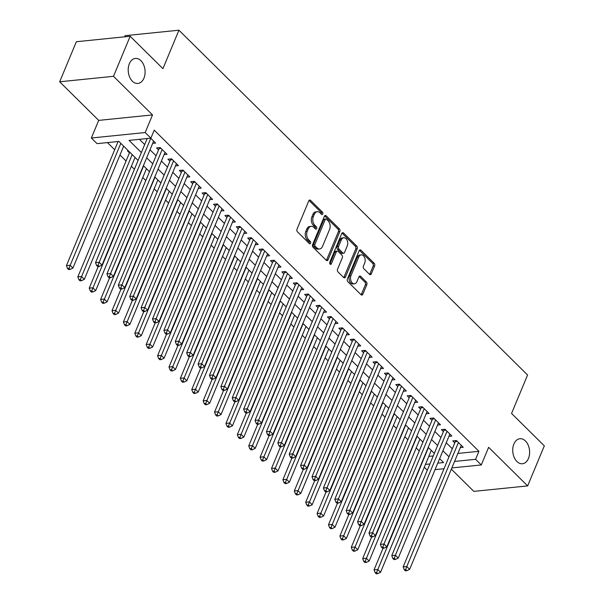 <?xml version="1.0" encoding="UTF-8"?>
<svg xmlns="http://www.w3.org/2000/svg" width="604" height="604" viewBox="0 0 604 604"><rect width="100%" height="100%" fill="white"/><g stroke="black" fill="none" stroke-linecap="round" stroke-linejoin="round"><path stroke-width="0.91" d="M322.77 214.012A1.351 0.898 84.2 0 0 322.445 212.132L310.569 200.385A1.925 1.291 84.2 0 0 309.716 200.037A1.925 1.291 84.2 0 0 308.795 200.853L297.009 229.158A1.925 1.291 84.2 0 0 297.47 231.838L309.354 243.593A1.351 0.898 84.2 0 0 309.95 243.835A1.351 0.898 84.2 0 0 310.599 243.261A1.351 0.898 84.2 0 0 310.275 241.389L308.735 239.863A6.168 4.122 84.2 0 1 307.247 231.294L308.229 228.939A6.168 4.122 84.2 0 1 311.188 226.334A6.168 4.122 84.2 0 1 313.906 227.444L315.447 228.961A1.351 0.898 84.2 0 0 316.035 229.203A1.351 0.898 84.2 0 0 316.685 228.637A1.351 0.898 84.2 0 0 316.36 226.764L314.82 225.239A6.168 4.122 84.2 0 1 313.34 216.67L314.322 214.307A6.168 4.122 84.2 0 1 317.274 211.71A6.168 4.122 84.2 0 1 319.992 212.812L321.532 214.337A1.351 0.898 84.2 0 0 322.128 214.579A1.351 0.898 84.2 0 0 322.77 214.012M321.328 214.133A1.351 0.898 84.2 0 0 320.996 212.283L309.112 200.528A1.925 1.291 84.2 0 0 309.022 200.453M309.15 243.389A1.351 0.898 84.2 0 0 308.818 241.532L307.277 240.014L308.735 239.863M315.243 228.757A1.351 0.898 84.2 0 0 314.903 226.908L313.37 225.39L314.82 225.239M513.883 444.023A12.571 8.396 84.2 0 0 514.185 457.387A12.571 8.396 84.2 0 0 522.445 463.744A12.571 8.396 84.2 0 0 528.47 458.444A12.571 8.396 84.2 0 0 528.168 445.08A12.571 8.396 84.2 0 0 519.901 438.723A12.571 8.396 84.2 0 0 513.883 444.023M129.354 63.73A12.571 8.396 84.2 0 0 129.656 77.085A12.571 8.396 84.2 0 0 137.916 83.443A12.571 8.396 84.2 0 0 143.941 78.15A12.571 8.396 84.2 0 0 143.639 64.787A12.571 8.396 84.2 0 0 135.379 58.429A12.571 8.396 84.2 0 0 129.354 63.73M369.527 274.352A1.925 1.291 84.2 0 0 370.38 274.692A1.925 1.291 84.2 0 0 371.301 273.884L374.608 265.941A1.925 1.291 84.2 0 0 374.148 263.261L360.95 250.207A1.925 1.291 84.2 0 0 360.097 249.867A1.925 1.291 84.2 0 0 359.176 250.675L347.391 278.988A1.925 1.291 84.2 0 0 347.851 281.668L361.049 294.714A1.925 1.291 84.2 0 0 361.902 295.062A1.925 1.291 84.2 0 0 362.823 294.246L366.817 284.658A1.925 1.291 84.2 0 0 366.356 281.977L360.709 276.39A1.925 1.291 84.2 0 0 359.856 276.043A1.925 1.291 84.2 0 0 358.935 276.858L356.949 281.615A5.157 3.443 84.2 0 1 354.48 283.789A5.157 3.443 84.2 0 1 351.09 281.177A5.157 3.443 84.2 0 1 350.969 275.696L358.731 257.062A5.157 3.443 84.2 0 1 361.2 254.888A5.157 3.443 84.2 0 1 364.589 257.493A5.157 3.443 84.2 0 1 364.71 262.982L363.419 266.085A1.925 1.291 84.2 0 0 363.88 268.765L369.527 274.352M457.885 453.438L478.927 451.294L475.59 459.312L481.29 464.944L451.852 467.934M130.17 36.263L113.499 76.315L59.675 81.789L76.353 41.729L130.17 36.263L162.929 68.652L178.935 30.2L527.579 375.001L511.565 413.453L544.325 445.85L527.647 485.91L488.628 447.315L481.29 464.944M59.675 81.789L98.701 120.385L152.518 114.911L113.499 76.315M152.518 114.911L145.187 132.533L150.879 138.173L129.06 140.385L141.366 152.555M478.927 451.294L154.216 130.162L150.879 138.173M339.826 231.543A1.925 1.291 84.2 0 0 339.365 228.863L326.168 215.809A1.925 1.291 84.2 0 0 325.314 215.469A1.925 1.291 84.2 0 0 324.393 216.277L312.608 244.59A1.925 1.291 84.2 0 0 313.076 247.27L326.273 260.316A1.925 1.291 84.2 0 0 327.119 260.664A1.925 1.291 84.2 0 0 328.04 259.848L339.826 231.543L338.376 231.687A1.925 1.291 84.2 0 0 337.908 229.014L324.71 215.96A1.925 1.291 84.2 0 0 324.627 215.877M343.555 233.008L356.753 246.062A1.925 1.291 84.2 0 1 357.221 248.742L345.435 277.047A1.925 1.291 84.2 0 1 344.507 277.863A1.925 1.291 84.2 0 1 343.661 277.515L338.013 271.928A1.925 1.291 84.2 0 1 337.545 269.256L342.325 257.772A1.925 1.291 84.2 0 0 341.864 255.092L338.119 251.385A1.925 1.291 84.2 0 0 337.266 251.045A1.925 1.291 84.2 0 0 336.345 251.853L331.369 263.805A1.351 0.898 84.2 0 1 330.72 264.378A1.351 0.898 84.2 0 1 329.837 263.691A1.351 0.898 84.2 0 1 329.807 262.257L341.781 233.476A1.925 1.291 84.2 0 1 342.71 232.668A1.925 1.291 84.2 0 1 343.555 233.008L342.106 233.159L355.303 246.213L356.753 246.062M451.347 469.149L473.83 491.384L527.647 485.91M128.365 150.804L127.459 150.894L129.452 152.865M152.691 143.359L155.636 143.065L150.706 138.188M164.084 154.632L167.029 154.33L160.188 147.572L156.557 147.942L158.55 149.913M175.477 165.896L178.422 165.602L171.581 158.837L167.95 159.207L169.943 161.177M186.87 177.168L189.815 176.866L182.974 170.109L179.343 170.471L181.336 172.45M198.271 188.433L201.208 188.131L194.367 181.374L190.736 181.744L192.729 183.714M209.663 199.697L212.6 199.403L205.76 192.638L202.129 193.008L204.122 194.986M221.056 210.97L223.993 210.668L217.161 203.91L213.522 204.28L215.515 206.251M232.449 222.234L235.386 221.94L228.554 215.175L224.914 215.545L226.908 217.516M243.842 233.506L246.779 233.204L239.947 226.447L236.307 226.817L238.301 228.788M255.235 244.771L258.172 244.477L251.339 237.712L247.7 238.082L249.694 240.052M266.628 256.043L269.565 255.741L262.732 248.984L259.093 249.354L261.087 251.324M278.021 267.308L280.958 267.013L274.125 260.248L270.486 260.618L272.479 262.589M289.414 278.58L292.351 278.278L285.518 271.521L281.879 271.891L283.872 273.861M300.807 289.844L303.744 289.55L296.911 282.785L293.272 283.155L295.265 285.126M312.2 301.117L315.137 300.815L308.304 294.05L304.665 294.42L306.658 296.398M323.593 312.381L326.538 312.079L319.697 305.322L316.058 305.692L318.051 307.663M334.986 323.646L337.93 323.351L331.09 316.587L327.451 316.957L329.452 318.935M346.379 334.918L349.323 334.616L342.483 327.859L338.852 328.229L340.845 330.199M357.772 346.183L360.716 345.888L353.876 339.123L350.244 339.493L352.238 341.464M369.165 357.455L372.109 357.153L365.269 350.396L361.637 350.765L363.631 352.736M380.565 368.719L383.502 368.425L376.662 361.66L373.03 362.03L375.024 364.001M391.958 379.992L394.895 379.69L388.055 372.932L384.423 373.302L386.417 375.273M403.351 391.256L406.288 390.962L399.455 384.197L395.816 384.567L397.809 386.537M414.744 402.528L417.681 402.226L410.848 395.469L407.209 395.839L409.202 397.809M426.137 413.793L429.074 413.491L422.241 406.734L418.602 407.104L420.595 409.074M437.53 425.065L440.467 424.763L433.634 417.998L429.995 418.368L431.988 420.346M448.923 436.33L451.86 436.028L445.027 429.27L441.388 429.64L443.381 431.611M139.433 139.335L144.696 144.545M150.011 149.8L156.089 155.809M161.404 161.072L167.482 167.082M172.797 172.336L178.875 178.346M184.19 183.601L190.268 189.618M195.59 194.873L201.668 200.883M206.983 206.138L213.061 212.155M218.376 217.41L224.454 223.42M229.769 228.674L235.847 234.684M241.162 239.947L247.24 245.956M252.555 251.211L258.633 257.221M263.948 262.483L270.026 268.493M275.341 273.748L281.419 279.758M286.734 285.02L292.812 291.03M298.127 296.285L304.205 302.294M309.52 307.549L315.598 313.567M320.913 318.821L326.99 324.831M332.306 330.086L338.383 336.096M343.699 341.358L349.776 347.368M355.092 352.623L361.169 358.633M366.485 363.895L372.57 369.905M377.885 375.159L383.963 381.169M389.278 386.432L395.356 392.441M400.671 397.696L406.749 403.706M412.064 408.961L418.142 414.978M423.457 420.233L429.535 426.243M434.85 431.498L440.928 437.515M446.243 442.77L452.321 448.78M460.316 447.594L463.253 447.3L456.42 440.535L452.781 440.905L454.774 442.883M107.429 142.589L114.669 149.747M119.985 155.002L126.062 161.019M131.378 166.274L134.405 169.271M142.77 177.538L145.798 180.536M154.163 188.81L157.191 191.8M165.556 200.075L168.584 203.072M176.949 211.347L179.977 214.337M188.342 222.612L191.37 225.609M199.735 233.884L202.763 236.874M211.128 245.148L214.163 248.146M222.529 256.421L225.556 259.41M233.922 267.685L236.949 270.683M245.315 278.95L248.342 281.947M256.708 290.222L259.735 293.219M268.101 301.487L271.128 304.484M279.493 312.759L282.521 315.749M290.886 324.023L293.914 327.021M302.279 335.296L305.307 338.285M313.672 346.56L316.7 349.557M325.065 357.832L328.093 360.822M336.458 369.097L339.486 372.094M347.851 380.369L350.879 383.359M359.244 391.634L362.272 394.631M370.637 402.898L373.665 405.896M382.03 414.17L385.058 417.168M393.43 425.435L396.458 428.432M404.823 436.707L407.851 439.697M416.216 447.972L419.244 450.969M428.795 456.397L433.257 455.937M178.935 30.2L125.111 35.674L124.635 36.821M427.3 470.244L424.272 467.254M138.09 160.422L118.875 141.427L97.055 143.639L91.363 138.006L145.187 132.533M98.701 120.385L91.363 138.006M444.016 468.734L435.054 469.64M454.548 461.448L475.59 459.312M146.681 157.81L152.759 163.82M158.074 169.082L164.152 175.092M169.467 180.347L175.545 186.357M180.86 191.619L186.938 197.629M192.253 202.884L198.331 208.893M203.646 214.148L209.724 220.166M215.039 225.42L221.117 231.43M226.432 236.685L232.51 242.702M237.825 247.957L243.903 253.967M249.218 259.222L255.296 265.231M260.611 270.494L266.689 276.504M272.004 281.758L278.082 287.768M283.397 293.031L289.475 299.04M294.79 304.295L300.868 310.305M306.183 315.567L312.26 321.577M317.583 326.832L323.661 332.842M328.976 338.097L335.054 344.114M340.369 349.369L346.447 355.378M351.762 360.633L357.84 366.651M363.155 371.905L369.233 377.915M374.548 383.17L380.626 389.18M385.941 394.442L392.019 400.452M397.334 405.707L403.412 411.717M408.727 416.979L414.805 422.989M420.12 428.244L426.197 434.253M431.513 439.516L437.59 445.526M442.906 450.78L448.983 456.79M437.757 463.155L443.593 462.558L439.629 458.647M434.314 453.393L428.236 447.375M422.921 442.12L416.843 436.111M411.528 430.856L405.45 424.846M400.135 419.584L394.057 413.574M388.742 408.319L382.664 402.309M377.349 397.047L371.271 391.037M365.956 385.782L359.878 379.773M354.563 374.51L348.485 368.5M343.17 363.246L337.092 357.236M331.777 351.981L325.699 345.964M320.384 340.709L314.307 334.699M308.991 329.444L302.914 323.434M297.598 318.172L291.521 312.162M286.205 306.908L280.128 300.898M274.812 295.635L268.735 289.626M263.412 284.371L257.334 278.361M252.019 273.099L245.941 267.089M240.626 261.834L234.548 255.824M229.233 250.569L223.155 244.552M217.84 239.297L211.762 233.287M206.447 228.033L200.369 222.015M195.054 216.761L188.977 210.751M183.661 205.496L177.584 199.486M172.268 194.224L166.191 188.214M160.875 182.959L154.798 176.949M149.482 171.687L143.405 165.677M425.458 464.408L429.92 463.955M317.274 211.71L315.824 211.861A6.168 4.122 84.2 0 0 312.864 214.458L314.322 214.307M313.37 225.39A6.168 4.122 84.2 0 1 311.883 216.813L312.864 214.458M311.188 226.334L309.731 226.485A6.168 4.122 84.2 0 0 306.779 229.082L308.229 228.939M307.277 240.014A6.168 4.122 84.2 0 1 305.798 231.445L306.779 229.082M326.356 260.399A1.925 1.291 84.2 0 0 326.59 259.999L338.376 231.687M326.485 219.229A1.351 0.898 84.2 0 0 325.888 218.988A1.351 0.898 84.2 0 0 325.239 219.554L314.895 244.409A1.351 0.898 84.2 0 0 315.22 246.281L316.843 247.889A6.168 4.122 84.2 0 0 319.561 248.991A6.168 4.122 84.2 0 0 322.513 246.394L329.588 229.407A6.168 4.122 84.2 0 0 328.1 220.838L326.485 219.229M325.888 218.988L324.431 219.139A1.351 0.898 84.2 0 0 323.782 219.705L325.239 219.554M319.561 248.991L318.104 249.142A6.168 4.122 84.2 0 1 315.386 248.033L313.763 246.432A1.351 0.898 84.2 0 1 313.438 244.552L323.782 219.705M343.752 277.598A1.925 1.291 84.2 0 0 343.978 277.198L355.764 248.886A1.925 1.291 84.2 0 0 355.303 246.213M337.266 251.045L335.816 251.189A1.925 1.291 84.2 0 0 334.888 252.004L329.943 263.895M347.285 245.858A5.157 3.443 84.2 0 0 347.164 240.377A5.157 3.443 84.2 0 0 343.774 237.765A5.157 3.443 84.2 0 0 341.305 239.939L338.572 246.507A1.925 1.291 84.2 0 0 339.033 249.188L342.778 252.887A1.925 1.291 84.2 0 0 343.631 253.235A1.925 1.291 84.2 0 0 344.552 252.427L347.285 245.858M343.774 237.765L342.317 237.916A5.157 3.443 84.2 0 0 339.848 240.09L341.305 239.939M343.631 253.235L342.174 253.386A1.925 1.291 84.2 0 1 341.328 253.038L337.583 249.331A1.925 1.291 84.2 0 1 337.115 246.651L339.848 240.09M361.2 254.888L359.742 255.039A5.157 3.443 84.2 0 0 357.274 257.206L358.731 257.062M354.48 283.789L353.03 283.933A5.157 3.443 84.2 0 1 349.641 281.328A5.157 3.443 84.2 0 1 349.512 275.847L357.274 257.206M361.139 294.797A1.925 1.291 84.2 0 0 361.366 294.397L365.36 284.801A1.925 1.291 84.2 0 0 364.899 282.121L359.252 276.541A1.925 1.291 84.2 0 0 359.161 276.458M369.618 274.427A1.925 1.291 84.2 0 0 369.844 274.027L373.151 266.085A1.925 1.291 84.2 0 0 372.691 263.404L359.493 250.358A1.925 1.291 84.2 0 0 359.403 250.275M118.105 141.502L66.44 265.617L70.072 265.247L72.918 268.07L123.669 146.16M120.815 143.344L68.969 268.289L67.512 268.44L68.652 269.565L70.109 269.414L68.969 268.289M72.918 268.07L70.109 269.414M67.512 268.44L66.44 265.617M147.195 138.542L95.53 262.664L99.169 262.295L150.789 138.271M98.059 265.33L96.61 265.481L97.75 266.606L99.199 266.455L98.059 265.33L99.169 262.295L102.016 265.111L153.635 141.087M95.53 262.664L96.61 265.481M99.199 266.455L102.016 265.111M129.747 152.17L77.833 276.889L81.465 276.519L84.318 279.335L135.062 157.425M132.208 154.609L80.362 279.554L78.905 279.705L80.045 280.83L81.502 280.686L80.362 279.554M84.318 279.335L81.502 280.686M78.905 279.705L77.833 276.889M98.21 266.56L89.226 288.153L92.857 287.783L95.711 290.599L146.455 168.697M143.609 165.881L91.755 290.826L90.298 290.969L91.438 292.102L92.895 291.951L91.755 290.826M95.711 290.599L92.895 291.951M90.298 290.969L89.226 288.153M109.603 277.825L100.619 299.425L104.25 299.055L107.104 301.872L157.848 179.962M155.002 177.146L103.148 302.091L101.698 302.242L102.831 303.367L104.288 303.223L103.148 302.091M107.104 301.872L104.288 303.223M101.698 302.242L100.619 299.425M121.004 289.097L112.012 310.69L115.643 310.32L118.497 313.136L169.241 191.234M166.394 188.418L114.541 313.363L113.091 313.506L114.232 314.639L115.681 314.488L114.541 313.363M118.497 313.136L115.681 314.488M113.091 313.506L112.012 310.69M161.057 148.425L159.078 148.629L106.923 273.929L110.562 273.559L162.182 149.543M109.452 276.602L108.003 276.745L109.143 277.878L110.592 277.727L109.452 276.602L110.562 273.559L113.409 276.375L165.035 152.359M159.078 148.629A1.963 1.314 84.2 0 0 159.245 147.95L159.275 147.663M106.923 273.929L108.003 276.745M110.592 277.727L113.409 276.375M172.45 159.698L170.471 159.894L118.316 285.201L121.955 284.831L173.575 160.807M120.853 287.866L119.396 288.017L120.536 289.142L121.985 288.991L120.853 287.866L121.955 284.831L124.802 287.647L176.428 163.624M170.471 159.894A1.963 1.314 84.2 0 0 170.638 159.214L170.668 158.928M118.316 285.201L119.396 288.017M121.985 288.991L124.802 287.647M183.843 170.962L181.864 171.166L129.709 296.466L133.348 296.096L184.967 172.08M132.246 299.139L130.789 299.282L131.929 300.407L133.386 300.263L132.246 299.139L133.348 296.096L136.194 298.912L187.821 174.896M181.864 171.166A1.963 1.314 84.2 0 0 182.03 170.487L182.061 170.2M129.709 296.466L130.789 299.282M133.386 300.263L136.194 298.912M195.235 182.234L193.257 182.431L141.102 307.73L144.741 307.368L196.36 183.344M143.639 310.403L142.182 310.554L143.322 311.679L144.779 311.528L143.639 310.403L144.741 307.368L147.587 310.184L199.214 186.16M193.257 182.431A1.963 1.314 84.2 0 0 193.431 181.751L193.454 181.464M141.102 307.73L142.182 310.554M144.779 311.528L147.587 310.184M132.397 300.362L123.405 321.962L127.044 321.592L129.89 324.408L180.634 202.499M177.787 199.682L125.934 324.627L124.484 324.778L125.624 325.903L127.074 325.752L125.934 324.627M129.89 324.408L127.074 325.752M124.484 324.778L123.405 321.962M206.628 193.499L204.658 193.703L152.495 319.003L156.134 318.633L207.761 194.616M155.032 321.668L153.575 321.819L154.715 322.944L156.172 322.8L155.032 321.668L156.134 318.633L158.98 321.449L210.607 197.433M204.658 193.703A1.963 1.314 84.2 0 0 204.824 193.023L204.847 192.736M152.495 319.003L153.575 321.819M156.172 322.8L158.98 321.449M143.79 311.634L134.798 333.227L138.437 332.857L141.283 335.673L192.027 213.771M189.18 210.947L137.327 335.899L135.877 336.043L137.017 337.168L138.467 337.024L137.327 335.899M141.283 335.673L138.467 337.024M135.877 336.043L134.798 333.227M218.029 204.771L216.051 204.967L163.888 330.267L167.527 329.897L219.154 205.881M166.425 332.94L164.968 333.091L166.108 334.216L167.565 334.065L166.425 332.94L167.527 329.897L170.373 332.721L222 208.697M216.051 204.967A1.963 1.314 84.2 0 0 216.217 204.288L216.247 204.001M163.888 330.267L164.968 333.091M167.565 334.065L170.373 332.721M155.183 322.898L146.191 344.499L149.83 344.129L152.676 346.945L203.42 225.035M200.573 222.219L148.72 347.164L147.27 347.315L148.41 348.44L149.86 348.289L148.72 347.164M152.676 346.945L149.86 348.289M147.27 347.315L146.191 344.499M229.422 216.036L227.444 216.24L175.281 341.539L178.92 341.169L230.547 217.153M177.818 344.204L176.36 344.356L177.5 345.48L178.958 345.337L177.818 344.204L178.92 341.169L181.766 343.986L233.393 219.969M227.444 216.24A1.963 1.314 84.2 0 0 227.61 215.56L227.64 215.273M175.281 341.539L176.36 344.356M178.958 345.337L181.766 343.986M166.576 334.171L157.584 355.764L161.223 355.394L164.069 358.21L214.813 236.3M211.966 233.484L160.12 358.436L158.663 358.58L159.803 359.705L161.253 359.561L160.12 358.436M164.069 358.21L161.253 359.561M158.663 358.58L157.584 355.764M240.815 227.308L238.837 227.504L186.674 352.804L190.313 352.434L241.94 228.418M189.211 355.477L187.753 355.62L188.893 356.753L190.351 356.602L189.211 355.477L190.313 352.434L193.159 355.25L244.786 231.234M238.837 227.504A1.963 1.314 84.2 0 0 239.003 226.825L239.033 226.538M186.674 352.804L187.753 355.62M190.351 356.602L193.159 355.25M177.969 345.435L168.977 367.028L172.616 366.666L175.462 369.482L226.206 247.572M223.359 244.756L171.513 369.701L170.056 369.852L171.196 370.977L172.653 370.826L171.513 369.701M175.462 369.482L172.653 370.826M170.056 369.852L168.977 367.028M252.208 238.572L250.23 238.776L198.067 364.076L201.706 363.706L253.333 239.682M200.603 366.741L199.146 366.892L200.286 368.017L201.744 367.874L200.603 366.741L201.706 363.706L204.552 366.522L256.179 242.506M250.23 238.776A1.963 1.314 84.2 0 0 250.396 238.097L250.426 237.81M198.067 364.076L199.146 366.892M201.744 367.874L204.552 366.522M189.362 356.7L180.37 378.3L184.009 377.93L186.855 380.747L237.599 258.837M234.752 256.021L182.906 380.965L181.449 381.116L182.589 382.241L184.046 382.098L182.906 380.965M186.855 380.747L184.046 382.098M181.449 381.116L180.37 378.3M263.601 249.837L261.623 250.041L209.467 375.341L213.099 374.971L264.726 250.954M211.996 378.013L210.539 378.157L211.679 379.289L213.137 379.138L211.996 378.013L213.099 374.971L215.945 377.787L267.572 253.771M261.623 250.041A1.963 1.314 84.2 0 0 261.789 249.361L261.819 249.074M209.467 375.341L210.539 378.157M213.137 379.138L215.945 377.787M200.754 367.972L191.762 389.565L195.402 389.195L198.248 392.019L248.991 270.109M246.145 267.293L194.299 392.238L192.842 392.389L193.982 393.514L195.439 393.363L194.299 392.238M198.248 392.019L195.439 393.363M192.842 392.389L191.762 389.565M274.994 261.109L273.016 261.313L220.86 386.613L224.492 386.243L276.119 262.219M223.389 389.278L221.932 389.429L223.072 390.554L224.529 390.403L223.389 389.278L224.492 386.243L227.346 389.059L278.965 265.035M273.016 261.313A1.963 1.314 84.2 0 0 273.182 260.626L273.212 260.339M220.86 386.613L221.932 389.429M224.529 390.403L227.346 389.059M212.147 379.237L203.155 400.837L206.794 400.467L209.641 403.283L260.384 281.373M257.538 278.557L205.692 403.502L204.235 403.653L205.375 404.778L206.832 404.635L205.692 403.502M209.641 403.283L206.832 404.635M204.235 403.653L203.155 400.837M286.387 272.374L284.409 272.578L232.253 397.877L235.885 397.507L287.512 273.491M234.782 400.55L233.325 400.694L234.465 401.819L235.922 401.675L234.782 400.55L235.885 397.507L238.739 400.324L290.358 276.307M284.409 272.578A1.963 1.314 84.2 0 0 284.575 271.898L284.605 271.611M232.253 397.877L233.325 400.694M235.922 401.675L238.739 400.324M297.78 283.646L295.801 283.842L243.646 409.15L247.278 408.78L298.904 284.756M246.175 411.815L244.726 411.966L245.858 413.091L247.315 412.94L246.175 411.815L247.278 408.78L250.132 411.596L301.751 287.572M295.801 283.842A1.963 1.314 84.2 0 0 295.968 283.163L295.998 282.876M243.646 409.15L244.726 411.966M247.315 412.94L250.132 411.596M309.173 294.911L307.194 295.114L255.039 420.414L258.671 420.044L310.297 296.028M257.568 423.087L256.119 423.23L257.259 424.355L258.708 424.212L257.568 423.087L258.671 420.044L261.524 422.86L313.144 298.844M307.194 295.114A1.963 1.314 84.2 0 0 307.361 294.435L307.391 294.148M255.039 420.414L256.119 423.23M258.708 424.212L261.524 422.86M223.54 390.509L214.548 412.102L218.187 411.732L221.034 414.548L271.785 292.646M268.931 289.829L217.085 414.774L215.628 414.918L216.768 416.05L218.225 415.899L217.085 414.774M221.034 414.548L218.225 415.899M215.628 414.918L214.548 412.102M234.933 401.773L225.941 423.374L229.58 423.004L232.427 425.82L283.178 303.91M280.324 301.094L228.478 426.039L227.021 426.19L228.161 427.315L229.618 427.171L228.478 426.039M232.427 425.82L229.618 427.171M227.021 426.19L225.941 423.374M246.326 413.045L237.334 434.638L240.973 434.268L243.82 437.085L294.571 315.182M291.717 312.366L239.871 437.311L238.414 437.455L239.554 438.587L241.011 438.436L239.871 437.311M243.82 437.085L241.011 438.436M238.414 437.455L237.334 434.638M320.565 306.183L318.587 306.379L266.432 431.679L270.071 431.316L321.69 307.293M268.961 434.351L267.512 434.502L268.652 435.627L270.101 435.476L268.961 434.351L270.071 431.316L272.917 434.133L324.537 310.109M318.587 306.379A1.963 1.314 84.2 0 0 318.753 305.7L318.784 305.413M266.432 431.679L267.512 434.502M270.101 435.476L272.917 434.133M257.719 424.31L248.735 445.911L252.366 445.541L255.213 448.357L305.964 326.447M303.11 323.631L251.264 448.576L249.807 448.727L250.947 449.852L252.404 449.701L251.264 448.576M255.213 448.357L252.404 449.701M249.807 448.727L248.735 445.911M331.958 317.447L329.98 317.651L277.825 442.951L281.464 442.581L333.083 318.565M280.354 445.616L278.905 445.767L280.045 446.892L281.494 446.749L280.354 445.616L281.464 442.581L284.31 445.397L335.93 321.381M329.98 317.651A1.963 1.314 84.2 0 0 330.146 316.972L330.177 316.685M277.825 442.951L278.905 445.767M281.494 446.749L284.31 445.397M269.112 435.582L260.128 457.175L263.759 456.805L266.613 459.621L317.357 337.719M314.51 334.895L262.657 459.848L261.2 459.991L262.34 461.116L263.797 460.973L262.657 459.848M266.613 459.621L263.797 460.973M261.2 459.991L260.128 457.175M343.351 328.719L341.373 328.916L289.218 454.216L292.857 453.846L344.476 329.829M291.747 456.888L290.298 457.039L291.438 458.164L292.887 458.013L291.747 456.888L292.857 453.846L295.703 456.669L347.33 332.645M341.373 328.916A1.963 1.314 84.2 0 0 341.539 328.236L341.57 327.949M289.218 454.216L290.298 457.039M292.887 458.013L295.703 456.669M280.505 446.847L271.521 468.447L275.152 468.077L278.006 470.894L328.75 348.984M325.903 346.168L274.05 471.112L272.6 471.263L273.733 472.388L275.19 472.237L274.05 471.112M278.006 470.894L275.19 472.237M272.6 471.263L271.521 468.447M354.744 339.984L352.766 340.188L300.611 465.488L304.25 465.118L355.869 341.094M303.148 468.153L301.69 468.304L302.831 469.429L304.28 469.285L303.148 468.153L304.25 465.118L307.096 467.934L358.723 343.918M352.766 340.188A1.963 1.314 84.2 0 0 352.932 339.508L352.962 339.221M300.611 465.488L301.69 468.304M304.28 469.285L307.096 467.934M291.898 458.111L282.914 479.712L286.545 479.342L289.399 482.158L340.143 360.248M337.296 357.432L285.443 482.385L283.993 482.528L285.126 483.653L286.583 483.51L285.443 482.385M289.399 482.158L286.583 483.51M283.993 482.528L282.914 479.712M366.137 351.249L364.159 351.452L312.004 476.752L315.643 476.382L367.262 352.366M314.541 479.425L313.083 479.568L314.223 480.701L315.681 480.55L314.541 479.425L315.643 476.382L318.489 479.199L370.116 355.182M364.159 351.452A1.963 1.314 84.2 0 0 364.325 350.773L364.355 350.486M312.004 476.752L313.083 479.568M315.681 480.55L318.489 479.199M303.299 469.384L294.307 490.976L297.938 490.607L300.792 493.43L351.536 371.52M348.689 368.704L296.836 493.649L295.386 493.8L296.526 494.925L297.976 494.774L296.836 493.649M300.792 493.43L297.976 494.774M295.386 493.8L294.307 490.976M377.53 362.521L375.552 362.725L323.397 488.024L327.036 487.654L378.655 363.631M325.933 490.69L324.476 490.841L325.616 491.966L327.074 491.822L325.933 490.69L327.036 487.654L329.882 490.471L381.509 366.454M375.552 362.725A1.963 1.314 84.2 0 0 375.726 362.045L375.748 361.758M323.397 488.024L324.476 490.841M327.074 491.822L329.882 490.471M314.692 480.648L305.7 502.249L309.339 501.879L312.185 504.695L362.928 382.785M360.082 379.969L308.229 504.914L306.779 505.065L307.919 506.19L309.369 506.046L308.229 504.914M312.185 504.695L309.369 506.046M306.779 505.065L305.7 502.249M388.923 373.785L386.953 373.989L334.79 499.289L338.429 498.919L390.056 374.903M337.326 501.962L335.869 502.105L337.009 503.238L338.466 503.087L337.326 501.962L338.429 498.919L341.275 501.735L392.902 377.719M386.953 373.989A1.963 1.314 84.2 0 0 387.119 373.31L387.141 373.023M334.79 499.289L335.869 502.105M338.466 503.087L341.275 501.735M326.084 491.92L317.092 513.513L320.732 513.143L323.578 515.967L374.321 394.057M371.475 391.241L319.622 516.186L318.172 516.329L319.312 517.462L320.762 517.311L319.622 516.186M323.578 515.967L320.762 517.311M318.172 516.329L317.092 513.513M400.324 385.058L398.346 385.254L346.183 510.561L349.822 510.191L401.449 386.167M348.719 513.226L347.262 513.377L348.402 514.502L349.859 514.351L348.719 513.226L349.822 510.191L352.668 513.007L404.295 388.984M398.346 385.254A1.963 1.314 84.2 0 0 398.512 384.574L398.542 384.287M346.183 510.561L347.262 513.377M349.859 514.351L352.668 513.007M337.477 503.185L328.485 524.785L332.125 524.415L334.971 527.232L385.714 405.322M382.868 402.506L331.022 527.451L329.565 527.602L330.705 528.726L332.155 528.583L331.022 527.451M334.971 527.232L332.155 528.583M329.565 527.602L328.485 524.785M348.87 514.457L339.878 536.05L343.517 535.68L346.364 538.496L397.107 416.594M394.261 413.778L342.415 538.723L340.958 538.866L342.098 539.999L343.548 539.848L342.415 538.723M346.364 538.496L343.548 539.848M340.958 538.866L339.878 536.05M360.263 525.722L351.271 547.322L354.91 546.952L357.757 549.768L408.5 427.859M405.654 425.042L353.808 549.987L352.351 550.138L353.491 551.263L354.948 551.12L353.808 549.987M357.757 549.768L354.948 551.12M352.351 550.138L351.271 547.322M411.717 396.322L409.739 396.526L357.576 521.826L361.215 521.456L412.842 397.44M360.112 524.499L358.655 524.642L359.795 525.767L361.252 525.623L360.112 524.499L361.215 521.456L364.061 524.272L415.688 400.256M409.739 396.526A1.963 1.314 84.2 0 0 409.905 395.846L409.935 395.56M357.576 521.826L358.655 524.642M361.252 525.623L364.061 524.272M423.11 407.594L421.131 407.791L368.969 533.098L372.608 532.728L424.234 408.704M371.505 535.763L370.048 535.914L371.188 537.039L372.645 536.888L371.505 535.763L372.608 532.728L375.454 535.544L427.081 411.52M421.131 407.791A1.963 1.314 84.2 0 0 421.298 407.111L421.328 406.824M368.969 533.098L370.048 535.914M372.645 536.888L375.454 535.544M434.502 418.859L432.524 419.063L380.361 544.363L384.001 543.993L435.627 419.976M382.898 547.035L381.441 547.179L382.581 548.304L384.038 548.16L382.898 547.035L384.001 543.993L386.847 546.809L438.474 422.792M432.524 419.063A1.963 1.314 84.2 0 0 432.691 418.383L432.721 418.096M380.361 544.363L381.441 547.179M384.038 548.16L386.847 546.809M371.656 536.994L362.664 558.587L366.303 558.217L369.15 561.033L419.893 439.131M417.047 436.307L365.201 561.259L363.744 561.403L364.884 562.535L366.341 562.384L365.201 561.259M369.15 561.033L366.341 562.384M363.744 561.403L362.664 558.587M445.895 430.131L443.917 430.327L391.762 555.627L395.394 555.257L447.02 431.241M394.291 558.3L392.834 558.451L393.974 559.576L395.431 559.425L394.291 558.3L395.394 555.257L398.24 558.081L449.867 434.057M443.917 430.327A1.963 1.314 84.2 0 0 444.083 429.648L444.114 429.361M391.762 555.627L392.834 558.451M395.431 559.425L398.24 558.081M383.049 548.258L374.057 569.859L377.696 569.489L380.543 572.305L431.286 450.395M428.44 447.579L376.594 572.524L375.137 572.675L376.277 573.8L377.734 573.649L376.594 572.524M380.543 572.305L377.734 573.649M375.137 572.675L374.057 569.859M457.288 441.396L455.31 441.599L403.155 566.899L406.786 566.529L458.413 442.513M405.684 569.564L404.227 569.715L405.367 570.84L406.824 570.697L405.684 569.564L406.786 566.529L409.64 569.346L461.26 445.329M455.31 441.599A1.963 1.314 84.2 0 0 455.476 440.92L455.507 440.633M403.155 566.899L404.227 569.715M406.824 570.697L409.64 569.346M320.996 212.283L322.445 212.132M308.818 241.532L310.275 241.389M314.903 226.908L316.36 226.764M311.883 216.813L313.34 216.67M305.798 231.445L307.247 231.294M309.112 200.528L310.569 200.385M326.59 259.999L328.04 259.848M324.71 215.96L326.168 215.809M337.908 229.014L339.365 228.863M313.438 244.552L314.895 244.409M313.763 246.432L315.22 246.281M315.386 248.033L316.843 247.889M355.764 248.886L357.221 248.742M343.978 277.198L345.435 277.047M334.888 252.004L336.345 251.853M329.973 263.948L331.369 263.805M337.115 246.651L338.572 246.507M337.583 249.331L339.033 249.188M341.328 253.038L342.778 252.887M349.512 275.847L350.969 275.696M359.252 276.541L360.709 276.39M364.899 282.121L366.356 281.977M365.36 284.801L366.817 284.658M361.366 294.397L362.823 294.246M359.493 250.358L360.95 250.207M372.691 263.404L374.148 263.261M373.151 266.085L374.608 265.941M369.844 274.027L371.301 273.884M160.453 147.829L159.245 147.95M171.846 159.094L170.638 159.214M183.238 170.366L182.03 170.487M194.631 181.63L193.431 181.751M206.024 192.903L204.824 193.023M217.417 204.167L216.217 204.288M228.81 215.432L227.61 215.56M240.203 226.704L239.003 226.825M251.596 237.968L250.396 238.097M262.989 249.241L261.789 249.361M274.382 260.505L273.182 260.626M285.775 271.777L284.575 271.898M297.168 283.042L295.968 283.163M308.568 294.314L307.361 294.435M319.961 305.579L318.753 305.7M331.354 316.851L330.146 316.972M342.747 328.115L341.539 328.236M354.14 339.38L352.932 339.508M365.533 350.652L364.325 350.773M376.926 361.917L375.726 362.045M388.319 373.189L387.119 373.31M399.712 384.454L398.512 384.574M411.105 395.726L409.905 395.846M422.498 406.99L421.298 407.111M433.891 418.262L432.691 418.383M445.284 429.527L444.083 429.648M456.677 440.799L455.476 440.92"/></g></svg>
